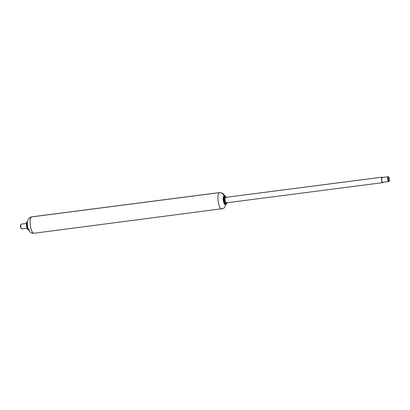 <?xml version="1.0" encoding="UTF-8"?>
<svg xmlns="http://www.w3.org/2000/svg" width="410" height="410" viewBox="0 0 410 410"><rect width="100%" height="100%" fill="white"/><g stroke="black" fill="none" stroke-linecap="round" stroke-linejoin="round"><path stroke-width="0.61" d="M221.579 209.018A8.287 2.532 -97.4 0 1 218.166 201.341A8.287 2.532 -97.4 0 1 219.329 192.659A4.141 3.921 63.7 0 1 223.901 196.221L223.25 197.83L223.368 200.885L224.183 203.585L225.249 204.344A4.141 1.266 -97.4 0 1 225.218 204.359A4.141 3.921 63.7 0 1 222.83 208.721A4.141 3.921 -116.3 0 0 225.218 204.359A4.141 1.266 -97.4 0 1 223.368 200.885A4.141 1.266 -97.4 0 1 223.901 196.221A4.141 3.921 -116.3 0 0 219.329 192.659A8.287 2.532 82.6 0 0 218.197 201.566A8.287 2.532 82.6 0 0 221.718 209.013A8.287 2.532 82.6 0 0 221.764 209.008M34.179 233.193A8.287 2.532 -97.4 0 1 33.928 233.269A8.287 2.532 -97.4 0 1 30.407 225.818A8.287 2.532 -97.4 0 1 31.539 216.916L219.329 192.659L31.539 216.916A8.287 2.532 82.6 0 0 30.376 225.592A8.287 2.532 82.6 0 0 33.789 233.275M31.539 216.916A4.141 3.921 -116.3 0 0 30.012 217.469A4.141 3.921 63.7 0 1 31.539 216.916A8.287 2.532 -97.4 0 1 31.79 216.834L30.371 217.269L28.254 219.34C27.291 221.687 27.07 224.039 27.593 226.392C27.993 229.585 30.094 233.849 33.928 233.269L223.137 208.577M27.419 222.266A4.141 1.266 82.6 0 0 28.31 229.134A4.141 1.266 -97.4 0 1 27.419 222.266M28.5 229.79A4.141 1.266 -97.4 0 1 26.793 225.946A4.141 1.266 -97.4 0 1 27.373 221.605A4.141 1.266 82.6 0 0 26.783 225.879A4.141 1.266 82.6 0 0 28.459 229.784M26.983 222.102A3.731 1.138 82.6 0 0 26.512 225.874A3.731 1.138 82.6 0 0 27.926 229.395M21.161 224.142L26.44 223.46L21.161 224.142A2.419 0.738 82.6 0 0 20.823 226.674A2.419 0.738 82.6 0 0 21.817 228.913M20.649 224.818A1.968 0.6 82.6 0 0 20.52 226.607A1.968 0.6 82.6 0 0 21.084 228.349M21.93 228.888A2.419 0.738 -97.4 0 1 21.499 228.703A2.419 0.738 -97.4 0 1 20.807 226.561A2.419 0.738 -97.4 0 1 20.966 224.362M21.438 228.503L20.941 228.134L20.556 226.848L20.807 224.634M29.607 229.626L29.1 229.544M224.408 196.308L223.901 196.221A4.141 1.266 -97.4 0 1 224.198 196.195M219.647 192.572A8.287 2.532 82.6 0 0 219.581 192.582A8.287 2.532 82.6 0 0 219.329 192.659M225.418 204.354A4.141 1.266 -97.4 0 1 223.711 200.51A4.141 1.266 -97.4 0 1 224.296 196.17A0.415 0.395 -116.3 0 0 224.173 196.211A0.415 0.395 63.7 0 1 224.296 196.17A4.141 1.266 82.6 0 0 223.701 200.434A4.141 1.266 82.6 0 0 225.372 204.349M223.901 196.667A3.731 1.138 82.6 0 0 223.429 200.439A3.731 1.138 82.6 0 0 224.844 203.965M226.135 204.241A0.415 0.395 -116.3 0 0 226.258 204.206A0.415 0.395 63.7 0 1 226.135 204.241A4.141 1.266 -97.4 0 1 224.28 200.767A4.141 1.266 -97.4 0 1 224.813 196.103L224.296 196.17L224.813 196.103A4.141 1.266 82.6 0 0 224.234 200.444A4.141 1.266 82.6 0 0 225.941 204.288M226.981 202.765A3.731 1.138 -97.4 0 1 226.458 203.785A3.731 1.138 -97.4 0 1 224.793 200.654A3.731 1.138 -97.4 0 1 225.274 196.462A0.415 0.395 -116.3 0 0 224.813 196.103A0.415 0.395 63.7 0 1 225.274 196.462L226.269 197.287A3.731 1.138 -97.4 0 0 225.274 196.462L224.685 197.907L224.793 200.654L225.526 203.088L226.458 203.785A0.415 0.395 63.7 0 1 226.258 204.206A0.415 0.395 -116.3 0 0 226.458 203.785L227.043 202.335M382.668 182.65A2.762 0.846 -97.4 0 1 381.531 180.092A2.762 0.846 -97.4 0 1 381.92 177.197L225.428 197.41A2.762 0.846 82.6 0 0 225.039 200.305A2.762 0.846 82.6 0 0 226.176 202.863M388.726 181.522A2.419 0.738 -97.4 0 1 387.732 179.283A2.419 0.738 -97.4 0 1 388.07 176.751L381.971 177.535A2.419 0.738 82.6 0 0 381.633 180.067A2.419 0.738 82.6 0 0 382.627 182.306M389.192 181A1.968 0.6 -97.4 0 1 388.311 179.349A1.968 0.6 -97.4 0 1 388.562 177.135L388.07 176.751A2.419 0.738 82.6 0 0 387.757 179.467A2.419 0.738 82.6 0 0 388.839 181.497L389.192 181L388.7 180.636L388.311 179.349L388.562 177.135L389.059 177.504L389.444 178.786L389.5 180.236L388.839 181.497A2.419 0.738 -97.4 0 0 389.095 181.138M388.501 176.935A2.419 0.738 82.6 0 0 388.07 176.751L388.562 177.135A1.968 0.6 -97.4 0 1 388.916 177.284A1.968 0.6 -97.4 0 1 389.479 179.032A1.968 0.6 -97.4 0 1 389.351 180.82M382.74 182.286L382.135 181.83L381.659 180.256L381.592 178.473L381.971 177.535L388.07 176.751M383.078 182.255L382.796 182.624L382.105 182.107L381.561 180.303L381.484 178.268L381.92 177.197L382.607 177.714M226.305 202.837L225.613 202.32L225.07 200.516L224.993 198.481L225.428 197.41L381.92 177.197M382.048 177.171A2.762 0.846 -97.4 0 1 382.453 177.463M223.604 197.113L223.486 200.823L224.7 203.878M28.567 229.784C28.182 230.205 27.608 229.482 26.85 227.606C26.209 223.983 26.342 221.994 27.255 221.641L27.506 221.564M27.06 228.237L21.858 228.908M20.69 224.747L21.018 224.275M21.171 228.442L21.602 228.816M26.44 223.445L21.238 224.116M226.31 197.282L222.527 193.202L219.581 192.582L31.795 216.834M224.941 196.062L224.178 196.205C223.517 196.272 223.26 197.681 223.409 200.428C224.188 203.637 224.88 204.944 225.485 204.349L226.617 203.883L227.017 202.76M382.709 182.65L226.217 202.863M388.762 181.517L382.668 182.306M388.829 177.197L388.398 176.823M389.31 180.892L388.982 181.363M388.142 176.725L382.048 177.515M382.002 177.171L225.51 197.384"/></g></svg>
